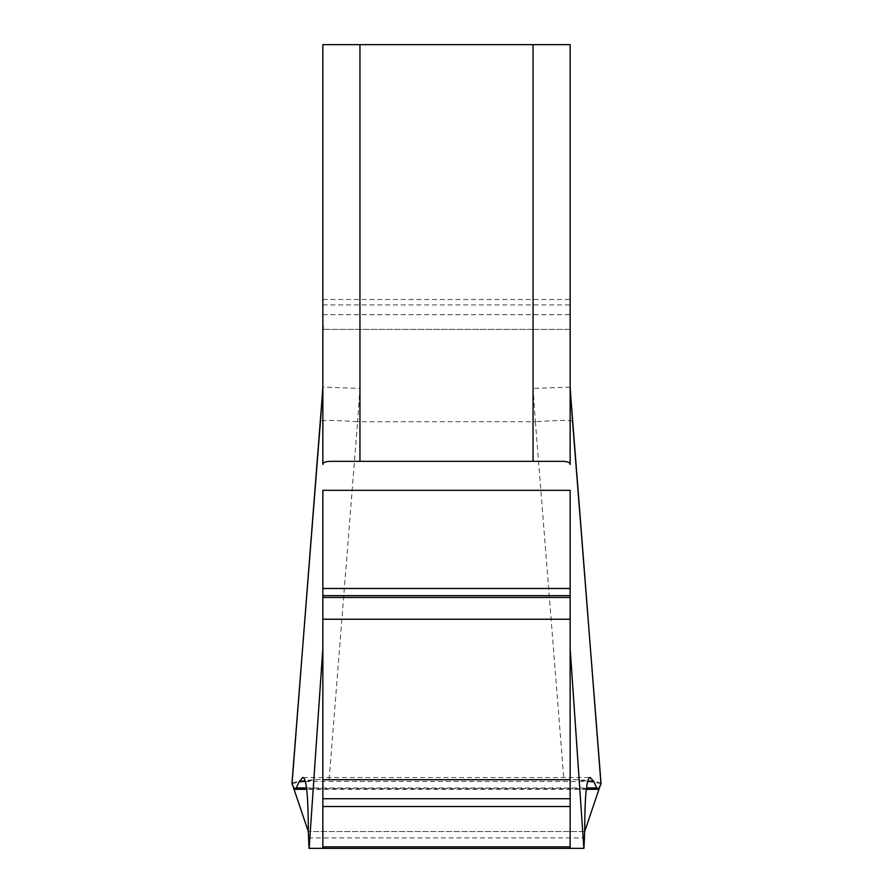 <?xml version="1.0" encoding="UTF-8"?>
<svg xmlns="http://www.w3.org/2000/svg" width="893" height="893" viewBox="0 0 893 893"><rect width="100%" height="100%" fill="white"/><g stroke="black" fill="none" stroke-linecap="round" stroke-linejoin="round"><path stroke-width="0.67" stroke-dasharray="4.46 3.35" d="M322.853 387.115L322.853 44.65L570.147 44.65L570.147 323.791L569.209 329.394L533.054 329.394L533.054 388.41L535.387 421.708L357.613 421.708L359.946 388.41L322.853 387.115L322.853 388.399M322.853 323.791L323.791 329.394L533.054 329.394M570.147 388.399L570.147 323.791M570.147 387.115L533.054 388.41M601.067 783.741C598.656 781.096 586.255 779.645 563.863 779.388L329.137 779.388C306.745 779.645 294.344 781.096 291.933 783.741M329.137 779.388L357.613 421.708M535.387 421.708L563.863 779.388M570.147 848.35L570.147 490.313M322.853 490.313L322.853 848.35M357.278 421.697C335.031 420.19 322.753 420.034 320.464 421.228M572.536 421.228C570.247 420.034 557.969 420.19 535.722 421.697M309.023 848.35L583.977 848.35M332.296 461.335L560.704 461.335M294.411 788.72L598.589 788.72M306.522 787.95L586.478 787.95M305.361 781.453L587.639 781.453M303.185 777.524L589.815 777.524M323.791 329.394L569.209 329.394M584.692 831.539L308.308 831.539L584.692 831.539M292.056 783.44L317.115 779.622L360.102 779.388L575.885 779.622L600.944 783.44M359.946 388.41L359.946 329.394M308.308 837.913L584.692 837.913M322.853 299.468L570.147 299.468M322.853 304.904L570.147 304.904M322.853 314.682L570.147 314.682M586.31 789.323L306.69 789.323"/><path stroke-width="1.34" d="M533.054 44.65L570.147 44.65L570.147 464.483C570.069 462.25 566.921 461.201 560.704 461.335L533.054 461.335L533.054 44.65L359.946 44.65L359.946 461.335L533.054 461.335M359.946 461.335L332.296 461.335C326.057 461.212 322.909 462.261 322.853 464.483L322.853 44.65L359.946 44.65M322.853 464.483L322.853 388.399L292.011 784.054L294.411 788.72L296.242 787.95L299.222 781.453L302.928 777.502C306.455 778.06 308.241 796.065 308.308 831.539L309.023 848.35L583.977 848.35L584.692 831.539C584.759 796.043 586.556 778.037 590.072 777.502L593.778 781.453L596.758 787.95L598.589 788.72L600.989 784.054L570.147 388.399L570.147 464.483M597.919 789.323L598.589 788.72M583.866 848.35L570.147 648.385M294.411 788.72L295.081 789.323L306.69 789.323M322.853 648.385L309.134 848.35M570.147 848.35L570.147 490.313L322.853 490.313L322.853 848.35M296.242 787.95L306.522 787.95M586.478 787.95L596.758 787.95M299.222 781.453L305.361 781.453M587.639 781.453L593.778 781.453M302.493 777.524L303.185 777.524M589.815 777.524L590.507 777.524M308.308 831.539L292.056 783.44M600.944 783.44L584.692 831.539M322.853 846.854L570.147 846.854M322.853 806.502L570.147 806.502M322.853 798.755L570.147 798.755M322.853 779.745L570.147 779.745M322.853 619.229L570.147 619.229M322.853 597.45L570.147 597.45M322.853 595.653L570.147 595.653M322.853 588.487L570.147 588.487M320.464 421.161L291.944 783.619M601.056 783.619L572.536 421.161M322.853 387.115L320.464 421.228M572.536 421.228L570.147 387.115M597.797 789.323L586.31 789.323"/></g></svg>
